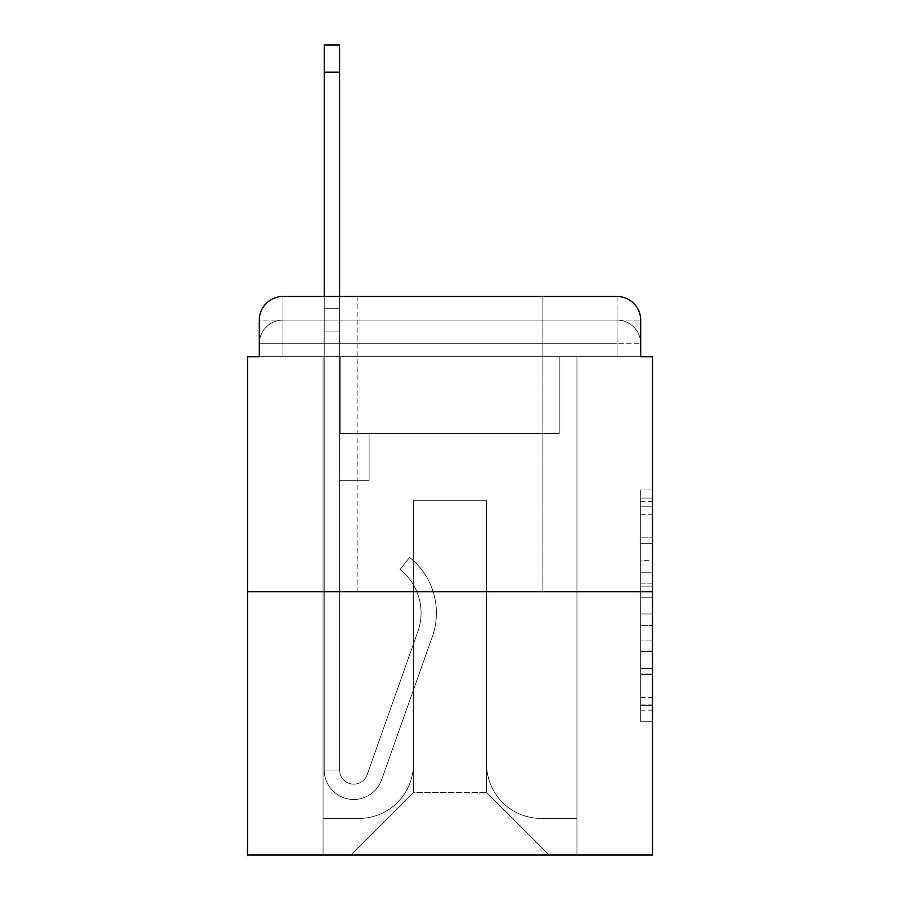 <?xml version="1.0" encoding="UTF-8"?>
<svg xmlns="http://www.w3.org/2000/svg" width="900" height="900" viewBox="0 0 900 900"><rect width="100%" height="100%" fill="white"/><g stroke="black" fill="none" stroke-linecap="round" stroke-linejoin="round"><path stroke-width="0.67" stroke-dasharray="4.5 3.38" d="M640.688 560.655L640.688 597.746L652.5 597.746L652.5 710.168L652.5 501.548L652.5 597.746L640.688 597.746L640.688 498.071L640.688 721.755L640.688 489.96L640.688 705.533L652.5 705.533L640.688 705.533L652.5 705.533L640.688 705.533L640.688 668.441L640.688 721.755L652.5 721.755L652.5 489.96L652.5 704.959L652.5 613.969L640.688 613.969L652.5 613.969L652.5 668.441L652.5 506.183L640.688 506.183L652.5 506.183L652.5 721.755L652.5 501.548L652.5 721.755L640.688 721.755L640.688 489.96L652.5 489.96L652.5 501.548L652.5 489.96L652.5 501.548L652.5 489.96L652.5 498.071L652.5 489.96L640.688 489.96L640.688 506.183L652.5 506.183L640.688 506.183L640.688 560.655L652.5 560.655M357.896 296.505L357.896 591.694L542.104 591.694L357.896 591.694L542.104 591.694L357.896 591.694L357.896 296.505L542.104 296.505L357.896 296.505L542.104 296.505L357.896 296.505L542.104 296.505L542.104 591.694L542.104 296.505M282.926 356.715L259.312 356.715L259.312 343.733L617.074 343.733L259.312 343.733L282.926 343.733L282.926 320.119L617.074 320.119L282.926 320.119L617.074 320.119L617.074 343.733L640.688 343.733L617.074 343.733L617.074 320.119L617.074 343.733L640.688 343.733L617.074 343.733L640.688 343.733L617.074 343.733L640.688 343.733L617.074 343.733L640.688 343.733L617.074 343.733L617.074 320.119L617.074 343.733L617.074 320.119L617.074 343.733L617.074 320.119L617.074 343.733L617.074 320.119L640.688 320.119L282.926 320.119L617.074 320.119L282.926 320.119L617.074 320.119L617.074 356.715L259.312 356.715L259.312 343.733L282.926 343.733L282.926 320.119L259.312 320.119A23.614 23.614 0 0 1 282.926 296.505L617.074 296.505L282.926 296.505A23.614 23.614 0 0 0 259.312 320.119L282.926 320.119A23.614 23.614 0 0 0 259.312 343.733L282.926 343.733L259.312 343.733L282.926 343.733L259.312 343.733L259.312 356.715L259.312 343.733L259.312 356.715L247.5 356.715L247.5 855L652.5 855L652.5 356.715L640.688 356.715L640.688 320.119A23.614 23.614 0 0 0 617.074 296.505A23.614 23.614 0 0 1 640.688 320.119L640.688 356.715L259.312 356.715L259.312 320.119L259.312 356.715L640.688 356.715L617.074 356.715L640.688 356.715L617.074 356.715L640.688 356.715L617.074 356.715L640.688 356.715L617.074 356.715L640.688 356.715L617.074 356.715L617.074 296.505A23.614 23.614 0 0 1 640.688 320.119A23.614 23.614 0 0 0 617.074 296.505L617.074 320.119A23.614 23.614 0 0 1 640.688 343.733A23.614 23.614 0 0 0 617.074 320.119A23.614 23.614 0 0 1 640.688 343.733A23.614 23.614 0 0 0 617.074 320.119A23.614 23.614 0 0 1 640.688 343.733L640.688 356.715L617.074 356.715L617.074 343.733L617.074 356.715L617.074 343.733L617.074 356.715L617.074 343.733L617.074 356.715L617.074 343.733L617.074 356.715L617.074 343.733L617.074 356.715L282.926 356.715L282.926 343.733L259.312 343.733L282.926 343.733L282.926 320.119A23.614 23.614 0 0 0 259.312 343.733A23.614 23.614 0 0 1 282.926 320.119A23.614 23.614 0 0 0 259.312 343.733A23.614 23.614 0 0 1 282.926 320.119L282.926 356.715L282.926 320.119L282.926 356.715L282.926 320.119L282.926 356.715L282.926 343.733L282.926 356.715L282.926 343.733L282.926 356.715L282.926 343.733L282.926 356.715L259.312 356.715L282.926 356.715M652.5 583.841L652.5 572.254L652.5 583.841L640.688 583.841L640.688 537.188L640.688 674.528L640.688 640.046L652.5 640.046L640.688 640.046L640.688 721.755L652.5 721.755L640.688 721.755L652.5 721.755L640.688 721.755L640.688 489.96L652.5 489.96L640.688 489.96L652.5 489.96L640.688 489.96L640.688 583.841L652.5 583.841M247.5 591.694L652.5 591.694M324.248 296.505L339.604 296.505L339.604 308.306L339.604 45L339.604 433.474L369.113 433.474L339.604 433.474L369.113 433.474L339.604 433.474L339.604 769.984A14.164 14.164 0 0 0 367.121 774.72A14.164 14.164 0 0 1 339.604 769.984A14.164 14.164 0 0 0 367.121 774.72L417.881 631.485A55.496 55.496 0 0 0 400.072 569.475A55.496 55.496 0 0 1 417.881 631.485A55.496 55.496 0 0 0 400.072 569.475L409.613 557.449A70.841 70.841 0 0 1 432.349 636.604L381.589 779.85A29.52 29.52 0 0 1 324.248 769.984L324.248 308.306L339.604 308.306L339.604 45L339.604 433.474L339.604 45L339.604 433.474L369.113 433.474L369.113 480.701L369.113 433.474L369.113 480.701L339.604 480.701L339.604 769.984L324.248 769.984L324.248 308.306L339.604 308.306L339.604 45L324.248 45L324.248 331.92L324.248 308.306L339.604 308.306L339.604 331.92L339.604 308.306L324.248 308.306L339.604 308.306L324.248 308.306L324.248 45L324.248 331.92L324.248 308.306L339.604 308.306L324.248 308.306L339.604 308.306L324.248 308.306L324.248 45L324.248 331.92L324.248 308.306L339.604 308.306L324.248 308.306L339.604 308.306L324.248 308.306L324.248 45L324.248 331.92L324.248 308.306L339.604 308.306L324.248 308.306L339.604 308.306L324.248 308.306L324.248 72.157L324.248 331.92L339.604 331.92L339.604 433.474L369.113 433.474L339.604 433.474L339.604 480.701L339.604 308.306L324.248 308.306L339.604 308.306L324.248 308.306L339.604 308.306L339.604 433.474L369.113 433.474L339.604 433.474L369.113 433.474L369.113 480.701L339.604 480.701L339.604 769.984L324.248 769.984L324.248 331.92L339.604 331.92L339.604 769.984A14.164 14.164 0 0 0 367.121 774.72L417.881 631.485A55.496 55.496 0 0 0 400.072 569.475L409.613 557.449A70.841 70.841 0 0 1 432.349 636.604L381.589 779.85A29.52 29.52 0 0 1 324.248 769.984L324.248 331.92L339.604 331.92L339.604 433.474L369.113 433.474L369.113 480.701L339.604 480.701L339.604 433.474L369.113 433.474L339.604 433.474L339.604 769.984A14.164 14.164 0 0 0 367.121 774.72A14.164 14.164 0 0 1 339.604 769.984L324.248 769.984L324.248 331.92L339.604 331.92L339.604 433.474L369.113 433.474L339.604 433.474L369.113 433.474L369.113 480.701L339.604 480.701L339.604 769.984L324.248 769.984L324.248 331.92L339.604 331.92L339.604 480.701L339.604 433.474L369.113 433.474L369.113 480.701L369.113 433.474L339.604 433.474L369.113 433.474L339.604 433.474L339.604 769.984A14.164 14.164 0 0 0 367.121 774.72L417.881 631.485A55.496 55.496 0 0 0 400.072 569.475A55.496 55.496 0 0 1 417.881 631.485A55.496 55.496 0 0 0 400.072 569.475L409.613 557.449A70.841 70.841 0 0 1 432.349 636.604L381.589 779.85A29.52 29.52 0 0 1 324.248 769.984L324.248 331.92L339.604 331.92L339.604 769.984A14.164 14.164 0 0 0 367.121 774.72L417.881 631.485A55.496 55.496 0 0 0 400.072 569.475L409.613 557.449A70.841 70.841 0 0 1 432.349 636.604L381.589 779.85A29.52 29.52 0 0 1 324.248 769.984L324.248 331.92L339.604 331.92L324.248 331.92L339.604 331.92L324.248 331.92L339.604 331.92L324.248 331.92L324.248 769.984L324.248 296.505M486.608 764.077A54.315 54.315 0 0 0 540.923 818.393A54.315 54.315 0 0 1 486.608 764.077L486.608 500.771L486.608 764.077A54.315 54.315 0 0 0 540.923 818.393L576.934 818.393L540.923 818.393A54.315 54.315 0 0 1 486.608 764.077L486.608 500.771L413.392 500.771L486.608 500.771L486.608 764.077A54.315 54.315 0 0 0 540.923 818.393L576.934 818.393L540.923 818.393A54.315 54.315 0 0 1 486.608 764.077L486.608 500.771L413.392 500.771L413.392 764.077L413.392 500.771L486.608 500.771L486.608 764.077A54.315 54.315 0 0 0 540.923 818.393L576.934 818.393L540.923 818.393A54.315 54.315 0 0 1 486.608 764.077L486.608 500.771L413.392 500.771L413.392 764.077A54.315 54.315 0 0 1 359.077 818.393A54.315 54.315 0 0 0 413.392 764.077L413.392 500.771L486.608 500.771L486.608 764.077A54.315 54.315 0 0 0 540.923 818.393L576.934 818.393L540.923 818.393A54.315 54.315 0 0 1 486.608 764.077L486.608 500.771L413.392 500.771L413.392 764.077A54.315 54.315 0 0 1 359.077 818.393L323.066 818.393L359.077 818.393A54.315 54.315 0 0 0 413.392 764.077L413.392 500.771L486.608 500.771L486.608 764.077M323.066 356.715L323.066 818.393L359.077 818.393A54.315 54.315 0 0 0 413.392 764.077A54.315 54.315 0 0 1 359.077 818.393L323.066 818.393L323.066 356.715L340.785 356.715L340.785 433.474L559.215 433.474L340.785 433.474L559.215 433.474L340.785 433.474L559.215 433.474L340.785 433.474L559.215 433.474L340.785 433.474L559.215 433.474L340.785 433.474L559.215 433.474L340.785 433.474L340.785 356.715L323.066 356.715L323.066 818.393L323.066 356.715L340.785 356.715L340.785 433.474L340.785 356.715L323.066 356.715L323.066 818.393L323.066 356.715L340.785 356.715L340.785 433.474L340.785 356.715L323.066 356.715L323.066 818.393L323.066 356.715L340.785 356.715L340.785 433.474L340.785 356.715L323.066 356.715L323.066 818.393L359.077 818.393A54.315 54.315 0 0 0 413.392 764.077L413.392 500.771L413.392 764.077A54.315 54.315 0 0 1 359.077 818.393A54.315 54.315 0 0 0 413.392 764.077L413.392 500.771L486.608 500.771L413.392 500.771L413.392 764.077A54.315 54.315 0 0 1 359.077 818.393L323.066 818.393L323.066 356.715L340.785 356.715L340.785 433.474L340.785 356.715L323.066 356.715L323.066 855L350.82 855L323.066 855L323.066 356.715L340.785 356.715L340.785 433.474L340.785 356.715L323.066 356.715M559.215 356.715L559.215 433.474L559.215 356.715L576.934 356.715L576.934 818.393L540.923 818.393L576.934 818.393L576.934 356.715L559.215 356.715L559.215 433.474L559.215 356.715L576.934 356.715L576.934 818.393L576.934 356.715L559.215 356.715L559.215 433.474L559.215 356.715L576.934 356.715L576.934 818.393L576.934 356.715L559.215 356.715L559.215 433.474L559.215 356.715L576.934 356.715L576.934 818.393L576.934 356.715L559.215 356.715L559.215 433.474L559.215 356.715L576.934 356.715L576.934 818.393L576.934 356.715L559.215 356.715L559.215 433.474L559.215 356.715L576.934 356.715L576.934 855L350.82 855L576.934 855L576.934 356.715L559.215 356.715M486.608 500.771L486.608 792.416L486.608 500.771L413.392 500.771L413.392 792.416L486.608 792.416L413.392 792.416L413.392 500.771L413.392 792.416L350.82 855L413.392 792.416L350.82 855L413.392 792.416L413.392 500.771L486.608 500.771L486.608 792.416L549.18 855L486.608 792.416L549.18 855L486.608 792.416L486.608 500.771L413.392 500.771L486.608 500.771M282.926 296.505A23.614 23.614 0 0 0 259.312 320.119A23.614 23.614 0 0 1 282.926 296.505L282.926 320.119L282.926 296.505M640.688 597.746L652.5 597.746L640.688 597.746M640.688 498.071L640.688 489.96L640.688 498.071L652.5 498.071L640.688 498.071M640.688 673.954L640.688 625.567L640.688 673.954L652.5 673.954L640.688 673.954M640.688 625.567L640.688 613.969L652.5 613.969L640.688 613.969L640.688 625.567L652.5 625.567L640.688 625.567M640.688 537.188L640.688 506.183L640.688 537.188L652.5 537.188L640.688 537.188M640.688 489.96L652.5 489.96L640.688 489.96L640.688 501.548L640.688 489.96L652.5 489.96M640.688 721.755L652.5 721.755L640.688 721.755L640.688 710.168L640.688 721.755M367.121 774.72A14.164 14.164 0 0 1 339.604 769.984L324.248 769.984A29.52 29.52 0 0 0 381.589 779.85A29.52 29.52 0 0 1 324.248 769.984A29.52 29.52 0 0 0 381.589 779.85A29.52 29.52 0 0 1 324.248 769.984A29.52 29.52 0 0 0 381.589 779.85A29.52 29.52 0 0 1 324.248 769.984A29.52 29.52 0 0 0 381.589 779.85A29.52 29.52 0 0 1 324.248 769.984L339.604 769.984A14.164 14.164 0 0 0 367.121 774.72L417.881 631.485A55.496 55.496 0 0 0 400.072 569.475A55.496 55.496 0 0 1 417.881 631.485A55.496 55.496 0 0 0 400.072 569.475L409.613 557.449A70.841 70.841 0 0 1 432.349 636.604L381.589 779.85A29.52 29.52 0 0 1 324.248 769.984A29.52 29.52 0 0 0 381.589 779.85A29.52 29.52 0 0 1 324.248 769.984A29.52 29.52 0 0 0 381.589 779.85A29.52 29.52 0 0 1 324.248 769.984L339.604 769.984A14.164 14.164 0 0 0 367.121 774.72L417.881 631.485A55.496 55.496 0 0 0 400.072 569.475L409.613 557.449A70.841 70.841 0 0 1 432.349 636.604L381.589 779.85A29.52 29.52 0 0 1 324.248 769.984L339.604 769.984A14.164 14.164 0 0 0 367.121 774.72A14.164 14.164 0 0 1 339.604 769.984A14.164 14.164 0 0 0 367.121 774.72L417.881 631.485A55.496 55.496 0 0 0 400.072 569.475A55.496 55.496 0 0 1 417.881 631.485A55.496 55.496 0 0 0 400.072 569.475L409.613 557.449A70.841 70.841 0 0 1 432.349 636.604L381.589 779.85A29.52 29.52 0 0 1 324.248 769.984A29.52 29.52 0 0 0 381.589 779.85A29.52 29.52 0 0 1 324.248 769.984L339.604 769.984L324.248 769.984A29.52 29.52 0 0 0 381.589 779.85A29.52 29.52 0 0 1 324.248 769.984A29.52 29.52 0 0 0 381.589 779.85L432.349 636.604A70.841 70.841 0 0 0 409.613 557.449A70.841 70.841 0 0 1 432.349 636.604A70.841 70.841 0 0 0 409.613 557.449A70.841 70.841 0 0 1 432.349 636.604A70.841 70.841 0 0 0 409.613 557.449A70.841 70.841 0 0 1 432.349 636.604A70.841 70.841 0 0 0 409.613 557.449A70.841 70.841 0 0 1 432.349 636.604A70.841 70.841 0 0 0 409.613 557.449A70.841 70.841 0 0 1 432.349 636.604A70.841 70.841 0 0 0 409.613 557.449A70.841 70.841 0 0 1 432.349 636.604A70.841 70.841 0 0 0 409.613 557.449A70.841 70.841 0 0 1 432.349 636.604A70.841 70.841 0 0 0 409.613 557.449A70.841 70.841 0 0 1 432.349 636.604A70.841 70.841 0 0 0 409.613 557.449L400.072 569.475A55.496 55.496 0 0 1 417.881 631.485A55.496 55.496 0 0 0 400.072 569.475L409.613 557.449L400.072 569.475A55.496 55.496 0 0 1 417.881 631.485L367.121 774.72A14.164 14.164 0 0 1 339.604 769.984A14.164 14.164 0 0 0 367.121 774.72L417.881 631.485L367.121 774.72A14.164 14.164 0 0 1 339.604 769.984A14.164 14.164 0 0 0 367.121 774.72L417.881 631.485L367.121 774.72A14.164 14.164 0 0 1 339.604 769.984L324.248 769.984L339.604 769.984A14.164 14.164 0 0 0 367.121 774.72L417.881 631.485A55.496 55.496 0 0 0 400.072 569.475L409.613 557.449L400.072 569.475A55.496 55.496 0 0 1 417.881 631.485L367.121 774.72A14.164 14.164 0 0 1 339.604 769.984L339.604 480.701L339.604 769.984A14.164 14.164 0 0 0 367.121 774.72L417.881 631.485A55.496 55.496 0 0 0 400.072 569.475L409.613 557.449L400.072 569.475A55.496 55.496 0 0 1 417.881 631.485L367.121 774.72A14.164 14.164 0 0 1 339.604 769.984L339.604 433.474L369.113 433.474L369.113 480.701L369.113 433.474L369.113 480.701L339.604 480.701L339.604 769.984A14.164 14.164 0 0 0 367.121 774.72L417.881 631.485A55.496 55.496 0 0 0 400.072 569.475L409.613 557.449L400.072 569.475A55.496 55.496 0 0 1 417.881 631.485L367.121 774.72M369.113 480.701L339.604 480.701L339.604 433.474L369.113 433.474L369.113 480.701L339.604 480.701L369.113 480.701L369.113 433.474L369.113 480.701L369.113 433.474L339.604 433.474L369.113 433.474L369.113 480.701L339.604 480.701L369.113 480.701L339.604 480.701L369.113 480.701L369.113 433.474L369.113 480.701L369.113 433.474L369.113 480.701L339.604 480.701L369.113 480.701L339.604 480.701L369.113 480.701L369.113 433.474L369.113 480.701L339.604 480.701L369.113 480.701L339.604 480.701L369.113 480.701L369.113 433.474L369.113 480.701L339.604 480.701L369.113 480.701M400.072 569.475L409.613 557.449L400.072 569.475M324.248 308.306L339.604 308.306L324.248 308.306M640.688 668.441L652.5 668.441L640.688 668.441M640.688 651.06L652.5 651.06M640.688 543.274L652.5 543.274L640.688 543.274M640.688 501.548L652.5 501.548M640.688 710.168L652.5 710.168M640.688 697.421L652.5 697.421M640.688 514.305L652.5 514.305M640.688 586.159L652.5 586.159L640.688 586.159M640.688 651.645L652.5 651.645L640.688 651.645M640.688 674.528L652.5 674.528L640.688 674.528M640.688 572.254L652.5 572.254L640.688 572.254M324.248 72.157L339.604 72.157M640.688 356.715L640.688 343.733L640.688 356.715M640.688 704.959L652.5 704.959M640.688 705.533L652.5 705.533M640.688 506.183L652.5 506.183M324.248 45L339.604 45L324.248 45"/><path stroke-width="1.35" d="M259.312 320.119L259.312 356.715L259.312 320.119A23.614 23.614 0 0 1 282.926 296.505L324.248 296.505L324.248 45L339.604 45L339.604 296.505L357.896 296.505M652.5 591.694L247.5 591.694L247.5 855L652.5 855L652.5 356.715L640.688 356.715L640.688 320.119A23.614 23.614 0 0 0 617.074 296.505L282.926 296.505M247.5 591.694L247.5 356.715L259.312 356.715M542.104 296.505L617.074 296.505M640.688 356.715L640.688 320.119M324.248 72.157L339.604 72.157"/></g></svg>
